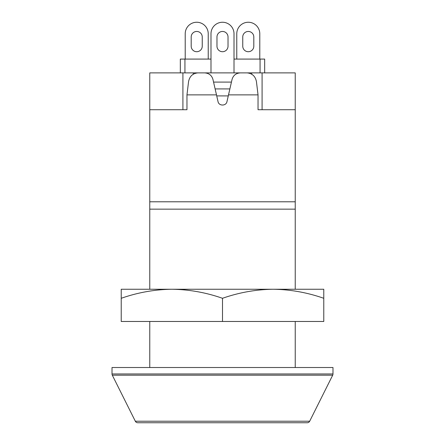 <?xml version="1.0" encoding="UTF-8"?>
<svg xmlns="http://www.w3.org/2000/svg" width="445" height="445" viewBox="0 0 445 445"><rect width="100%" height="100%" fill="white"/><g stroke="black" fill="none" stroke-linecap="round" stroke-linejoin="round"><path stroke-width="0.67" d="M186.967 94.874L216.487 94.874L212.955 79.449C211.731 75.338 208.955 73.152 204.622 72.885L197.819 72.885C192.696 73.408 189.609 76.329 188.558 81.641L186.967 94.874L186.967 109.715L149.765 109.715L149.765 289.25L135.035 289.25L323.776 289.25L323.776 321.474L222.5 321.474L222.5 298.295C239.032 292.504 255.914 289.489 273.135 289.25C290.401 289.495 307.284 292.51 323.776 298.295M273.135 289.25L309.965 289.25L295.235 289.25L295.235 109.715L258.033 109.715L295.235 109.715L295.235 72.885L182.912 72.885L182.912 109.715L186.967 109.715M216.487 94.874L218.011 101.538C218.795 106.194 226.199 106.194 226.989 101.538L228.513 94.874L258.033 94.874L258.033 109.715M228.513 94.874L232.045 79.449C233.28 75.327 236.056 73.141 240.378 72.885L247.181 72.885C252.315 73.419 255.402 76.34 256.442 81.641L258.033 94.874M295.235 209.15L149.765 209.15M149.765 321.474L149.765 367.509M295.235 367.509L295.235 321.474M295.235 201.785L149.765 201.785M135.325 421.226L309.675 421.226A2.765 2.765 0 0 1 307.206 422.75L137.794 422.75A2.765 2.765 0 0 1 135.325 421.226L112.307 375.191A2.765 2.765 0 0 1 112.018 373.956L332.982 373.956A2.765 2.765 0 0 1 332.693 375.191L112.307 375.191M332.982 373.956L332.982 367.509L112.018 367.509L112.018 373.956M309.675 421.226L332.693 375.191M170.941 422.75L274.059 422.75L170.941 422.75M196.723 31.456A5.524 5.524 0 0 1 202.247 36.98L202.247 46.185A5.524 5.524 0 0 1 196.723 51.715A5.524 5.524 0 0 1 191.194 46.185L191.194 36.98A5.524 5.524 0 0 1 196.723 31.456M185.215 59.079L185.215 33.759A11.509 11.509 0 0 1 196.723 22.25A11.509 11.509 0 0 1 208.227 33.759L208.227 59.079M253.806 36.98A5.524 5.524 0 0 0 248.277 31.456A5.524 5.524 0 0 0 242.753 36.98L242.753 46.185A5.524 5.524 0 0 0 248.277 51.715A5.524 5.524 0 0 0 253.806 46.185L253.806 36.98M259.785 59.079L259.785 33.759A11.509 11.509 0 0 0 248.277 22.25A11.509 11.509 0 0 0 236.773 33.759L236.773 59.079M228.024 36.98A5.524 5.524 0 0 0 222.5 31.456A5.524 5.524 0 0 0 216.976 36.98L216.976 46.185A5.524 5.524 0 0 0 222.5 51.715A5.524 5.524 0 0 0 228.024 46.185L228.024 36.98M234.009 72.885L234.009 33.759A11.509 11.509 0 0 0 222.5 22.25A11.509 11.509 0 0 0 210.991 33.759L210.991 72.885M182.912 109.715L149.765 109.715L149.765 72.885L182.912 72.885M262.088 109.715L262.088 72.885M251.737 74.209L251.737 72.885M193.263 74.204L193.263 72.885M213.561 82.097L231.439 82.097M216.721 95.903L228.279 95.903M229.876 88.917L215.124 88.917L229.876 88.917M180.331 72.885L180.331 59.079L184.936 59.079L184.936 72.885M184.936 59.079L210.991 59.079M234.009 59.079L260.064 59.079L260.064 72.885M260.064 59.079L264.669 59.079L264.669 72.885M222.5 321.474L121.224 321.474L121.224 289.25L171.865 289.25C189.125 289.495 206.007 292.51 222.5 298.295M121.224 298.295C137.755 292.504 154.638 289.489 171.865 289.25"/></g></svg>
